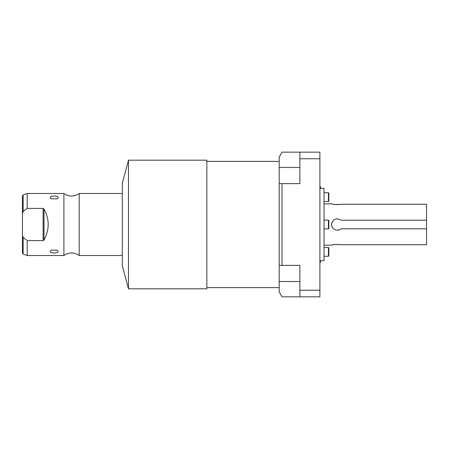 <?xml version="1.0" encoding="UTF-8"?>
<svg xmlns="http://www.w3.org/2000/svg" width="449" height="449" viewBox="0 0 449 449"><rect width="100%" height="100%" fill="white"/><g stroke="black" fill="none" stroke-linecap="round" stroke-linejoin="round"><path stroke-width="0.67" d="M319.901 260.667L324.038 260.667L324.038 188.333L319.901 188.333M324.038 203.835L331.581 203.835C332.905 204.514 336.043 204.665 340.982 204.284L426.55 204.284L426.55 220.201L340.982 220.201C336.548 217.72 333.439 218.865 331.643 223.647C330.604 228.58 337.334 232.369 340.982 228.799L426.55 228.799L426.55 244.716L340.982 244.716C336.048 244.335 332.911 244.486 331.581 245.165L324.038 245.165M337.339 218.815L337.266 218.815A5.685 5.685 0 0 0 336.149 218.927M332.153 222.008A5.685 5.685 0 0 0 331.906 222.609M331.643 223.647A5.685 5.685 0 0 0 331.643 225.353M331.906 226.397A5.685 5.685 0 0 0 332.153 226.992M336.149 230.073A5.685 5.685 0 0 0 337.266 230.185L337.266 230.185M426.55 220.201L426.55 228.799M339.68 204.48L338.372 204.598M338.018 204.615L336.475 204.615M334.915 204.491L333.54 204.284M332.479 204.059L331.581 203.835M340.982 244.716L340.263 244.598M336.475 244.385L334.915 244.509M333.54 244.716L332.479 244.941M299.853 152.16L319.901 152.16L319.901 296.84L282.028 296.84L279.188 291.917L279.188 265.381L282.028 265.381L282.028 183.619L279.188 183.619L279.188 157.083L282.028 152.16L299.853 152.16L299.853 183.619L282.028 183.619M282.028 265.381L299.853 265.381L299.853 296.84M279.188 183.619L279.188 265.381M279.188 161.382L206.849 161.382M279.188 287.618L206.849 287.618M128.476 288.819L206.849 288.819L206.849 160.181L128.476 160.181L122.319 183.164L122.319 265.836L128.476 288.819L128.476 160.181M122.319 193.497L79.215 193.497L79.215 255.503A12.898 12.898 0 0 0 63.898 255.503L27.204 255.503L27.204 240.597L43.115 240.597L43.996 239.979C49.575 229.658 49.575 219.342 43.996 209.021L43.115 208.403L43.996 209.021L43.996 239.979L43.115 240.597L43.115 208.403L27.204 208.403L23.129 211.485L22.45 213.87L22.45 195.949L23.129 194.978L23.129 211.485M122.319 255.503L79.215 255.503M79.215 193.497A12.898 12.898 0 0 1 63.898 193.497L63.898 255.503M63.898 193.497L27.204 193.497L27.204 208.403M58.123 197.65L57.337 198.828L51.057 198.828L50.271 197.65C49.94 195.478 58.46 195.483 58.123 197.65M58.123 251.35C58.449 253.522 49.934 253.517 50.271 251.35L51.057 250.172L57.337 250.172L58.123 251.35M24.858 210.121L25.318 209.767M23.129 237.515L23.129 254.022L22.45 253.051L22.45 235.13L23.129 237.515L26.463 240.069M26.368 240.002L23.864 238.11M22.45 213.87L22.45 235.13M22.45 235.787L22.45 213.213M299.853 158.778L319.901 158.778M299.853 290.222L319.901 290.222M324.038 220.1L328.421 220.1L328.421 228.9L324.038 228.9M328.421 228.9L328.831 228.49L328.831 220.51L328.421 220.1M328.831 247.899L328.831 255.874L328.421 256.289L328.421 247.483L328.831 247.899M328.831 193.126L328.831 201.101L328.421 201.517L328.421 192.711L328.831 193.126M324.038 256.289L328.421 256.289M324.038 247.483L328.421 247.483M324.038 201.517L328.421 201.517M324.038 192.711L328.421 192.711M279.188 167.455L299.853 167.455M279.188 281.545L299.853 281.545M23.129 194.978L27.204 193.497M23.129 254.022L27.204 255.503M320.564 188.333L320.564 187.255L319.901 186.009M320.564 260.667L320.564 261.745L320.564 260.667M319.901 262.991L320.564 261.745"/></g></svg>
